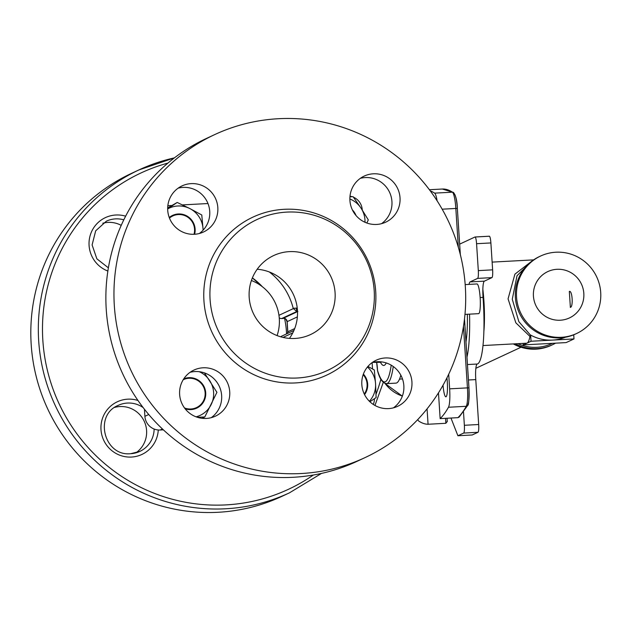 <?xml version="1.0" encoding="UTF-8"?>
<svg xmlns="http://www.w3.org/2000/svg" width="631" height="631" viewBox="0 0 631 631"><rect width="100%" height="100%" fill="white"/><g stroke="black" fill="none" stroke-linecap="round" stroke-linejoin="round"><path stroke-width="0.95" d="M443.041 385.194A13.661 2.224 -93.1 0 0 445.872 396.812A13.661 2.224 -93.1 0 0 447.308 382.165A13.661 2.224 -93.1 0 0 446.922 377.89M297.233 308.054L293.202 308.322A65.387 64.37 65 0 0 269.342 271.977M102.79 223.232A25.429 25.035 -115 0 1 107.996 222.388A25.429 25.035 -115 0 1 121.223 225.362M114.7 407.397A25.429 25.035 -115 0 1 119.906 406.553A25.429 25.035 -115 0 1 145.233 423.78A25.429 25.035 -115 0 1 135.894 452.853M218.16 512.277A178.139 175.379 65 0 0 281.954 496.337L289.463 492.835A178.139 175.379 -115 0 1 225.661 508.775A178.139 175.379 -115 0 1 43.949 373.923A178.139 175.379 -115 0 1 138.915 169.928A178.139 175.379 -115 0 1 174.416 157.868L138.915 169.928L131.414 173.422A178.139 175.379 65 0 0 36.44 377.417A178.139 175.379 65 0 0 218.16 512.277M162.419 428.946L160.148 430.011L163.366 429.837M160.148 430.011A14.529 14.308 -115 0 1 144.893 416.31L148.742 414.52M144.436 409.243L144.893 416.31M297.501 311.627L283.358 318.221A10.901 0.702 176.3 0 0 283.39 318.458A3.636 0.592 86.9 0 1 283.358 318.474L281.678 318.552A3.636 0.592 86.9 0 1 281.647 318.56A3.636 0.592 86.9 0 1 281.6 318.552M296.168 308.078A3.636 1.499 84.6 0 0 297.493 311.304M293.202 308.322L296.673 311.564L297.879 311.454M277.088 335.589A43.594 42.916 65 0 0 251.406 280.503M284.573 318.568A83.284 81.998 -115 0 1 286.545 333.886M400.93 375.366L400.78 375.374A74.253 12.107 86.9 0 1 395.897 383.135L386.519 383.64A74.253 12.107 86.9 0 0 393.263 366.508M399.51 379.121L402.491 378.955M430.271 190.885A503.443 82.085 86.9 0 1 434.625 193.133A17.723 2.887 86.9 0 1 437.102 200.8M438.474 392.853L440.146 418.621A503.443 82.085 86.9 0 0 448.475 407.255A17.723 2.887 86.9 0 0 449.643 388.838L448.704 374.23M447.024 418.25L447.269 421.682L447.048 418.25M447.229 421.382L445.857 423.298L445.533 418.329M464.503 318.923L468.967 387.891C469.101 399.628 468.675 405.473 467.681 405.425L459.139 417.099L457.94 417.659L440.146 418.621M445.857 423.298L428.063 424.253A503.443 82.085 86.9 0 1 418.787 421.09A17.723 2.887 86.9 0 1 417.801 419.52M428.063 424.253L427.069 408.864M376.66 362.194A13.148 2.145 86.9 0 1 377.464 369.214A13.148 2.145 86.9 0 1 377.535 370.46L377.693 370.981M203.04 367.794A25.429 25.035 65 0 0 193.938 370.074A25.429 25.035 65 0 0 180.379 399.186A25.429 25.035 65 0 0 206.321 418.44A25.429 25.035 65 0 0 215.423 416.16A25.429 25.035 65 0 0 228.982 387.048A25.429 25.035 65 0 0 203.04 367.794M211.211 417.683A25.429 25.035 65 0 0 220.235 388.633A25.429 25.035 65 0 0 194.963 371.564A25.429 25.035 65 0 0 190.065 372.322M191.13 183.629A25.429 25.035 65 0 0 182.028 185.9A25.429 25.035 65 0 0 168.469 215.021A25.429 25.035 65 0 0 194.411 234.275A25.429 25.035 65 0 0 203.513 231.995A25.429 25.035 65 0 0 217.072 202.874A25.429 25.035 65 0 0 191.13 183.629M199.301 233.509A25.429 25.035 65 0 0 208.325 204.468A25.429 25.035 65 0 0 183.053 187.399A25.429 25.035 65 0 0 178.155 188.156M373.331 173.801A25.429 25.035 65 0 0 364.229 176.073A25.429 25.035 65 0 0 350.67 205.193A25.429 25.035 65 0 0 376.604 224.447A25.429 25.035 65 0 0 385.715 222.167A25.429 25.035 65 0 0 399.273 193.047A25.429 25.035 65 0 0 373.331 173.801M381.503 223.682A25.429 25.035 65 0 0 390.526 194.64A25.429 25.035 65 0 0 365.246 177.571A25.429 25.035 65 0 0 360.356 178.328M385.241 357.966A25.429 25.035 65 0 0 376.131 360.246A25.429 25.035 65 0 0 362.58 389.359A25.429 25.035 65 0 0 388.515 408.612A25.429 25.035 65 0 0 397.625 406.332A25.429 25.035 65 0 0 411.183 377.22A25.429 25.035 65 0 0 385.241 357.966M393.413 407.855A25.429 25.035 65 0 0 402.436 378.813A25.429 25.035 65 0 0 377.157 361.737A25.429 25.035 65 0 0 372.266 362.494M365.097 457.578L357.012 461.34A178.139 175.379 -115 0 1 293.21 477.288A178.139 175.379 -115 0 1 111.498 342.428A178.139 175.379 -115 0 1 206.471 138.434L214.556 134.663A178.139 175.379 -115 0 1 278.35 118.723A178.139 175.379 -115 0 1 460.07 253.583A178.139 175.379 -115 0 1 365.097 457.578A178.139 175.379 -115 0 1 301.295 473.518A178.139 175.379 -115 0 1 119.582 338.658A178.139 175.379 -115 0 1 214.556 134.663M286.774 212.103A83.284 81.998 65 0 0 210.084 299.465A83.284 81.998 65 0 0 297.501 377.985A83.284 81.998 65 0 0 374.191 290.615A83.284 81.998 65 0 0 286.774 212.103M284.21 209.303A87.181 85.832 65 0 0 203.939 300.75A87.181 85.832 65 0 0 295.442 382.938A87.181 85.832 65 0 0 375.713 291.49A87.181 85.832 65 0 0 284.21 209.303M289.329 251.635A43.594 42.916 65 0 0 273.712 255.531A43.594 42.916 65 0 0 250.475 305.451A43.594 42.916 65 0 0 294.945 338.453A43.594 42.916 65 0 0 310.555 334.548A43.594 42.916 65 0 0 333.791 284.636A43.594 42.916 65 0 0 289.329 251.635M362.257 210.02L362.233 209.737A14.529 14.308 65 0 0 353.455 197.203M352.161 196.714A14.529 14.308 65 0 0 350 196.194M372.124 362.596L372.535 368.961M373.284 404.447A14.529 14.308 65 0 0 374.428 398.713M257.196 269.248A43.594 42.916 -115 0 1 293.383 294.456A43.594 42.916 -115 0 1 289.432 338.39M167.838 205.698L171.403 205.509M182.446 204.909L207.978 203.537M349.866 198.954A24.025 23.655 -115 0 1 365.002 222.278M349.945 196.793L353.076 196.683L361.019 208.12L368.291 219.872L366.856 223.019M356.01 215.51A16.02 15.767 65 0 0 352.398 209.949M194.608 234.259A16.02 15.767 65 0 0 169.242 217.506M167.665 208.924A24.025 23.655 -115 0 1 189.836 208.561L201.778 214.99L203.008 228.643A24.025 23.655 65 0 0 189.836 208.561L177.216 202.456L167.665 208.845M167.672 207.946L177.216 202.456M203.103 230.173L203.008 228.643A24.025 23.655 -115 0 1 203.064 230.22M185.135 408.793A16.02 15.767 65 0 0 205.706 392.774A16.02 15.767 65 0 0 183.763 378.845M199.23 371.698A24.025 23.655 -115 0 1 196.091 416.839M204.412 372.882L216.922 392.316L204.799 416.973L197.314 417.265M201.975 418.29L204.799 416.973M364.552 394.612A16.02 15.767 65 0 0 363.385 374.073M367.447 366.997A24.025 23.655 -115 0 1 375.555 383.616L376.108 397.585L369.892 401.758M367.92 366.437L374.317 369.963L375.555 383.616A24.025 23.655 -115 0 1 369.387 401.269M194.001 234.29A15.428 15.191 65 0 0 169.463 218.089M184.481 407.934A15.428 15.191 65 0 0 205.13 392.805A15.428 15.191 65 0 0 183.195 379.744M364.261 394.012A15.428 15.191 65 0 0 363.164 374.688M565.384 337.238A41.409 40.77 -115 0 1 552.519 340.093L531.042 341.245L527.114 343.083A41.409 6.752 -93.1 0 0 529.969 336.441L515.835 322.812L508.065 298.849L514.912 274.154L531.72 261.25M552.448 343.335L551.873 343.595A41.409 40.77 -115 0 1 537.044 347.302A41.409 40.77 -115 0 1 517.909 343.666M530.6 262.141L517.026 275.731L512.269 299.236L518.856 321.66L530.49 335.148L529.969 336.441M573.721 334.801L573.989 338.934L552.519 340.093A41.409 40.77 -115 0 1 530.647 335.077L530.49 335.148M561.377 337.301A42.719 42.056 65 0 0 576.679 333.476A42.719 42.056 65 0 0 599.45 284.557A42.719 42.056 65 0 0 555.872 252.219A42.719 42.056 65 0 0 540.578 256.044A42.719 42.056 65 0 0 517.799 304.962A42.719 42.056 65 0 0 561.377 337.301M540.578 256.044L539.418 256.58A42.719 42.056 65 0 0 516.647 305.499A42.719 42.056 65 0 0 560.218 337.837A42.719 42.056 65 0 0 575.519 334.02L576.679 333.476M556.976 269.295A25.571 25.177 65 0 0 547.818 271.582A25.571 25.177 65 0 0 534.189 300.869A25.571 25.177 65 0 0 560.273 320.225A25.571 25.177 65 0 0 569.43 317.937A25.571 25.177 65 0 0 583.068 288.651A25.571 25.177 65 0 0 556.976 269.295M570.369 307.368L569.336 291.419C572.333 290.079 573.421 307.029 570.369 307.368L570.29 307.392M513.303 343.911A42.719 42.056 65 0 0 535.971 349.148A42.719 42.056 65 0 0 551.273 345.323L552.425 344.786A42.719 42.056 65 0 0 555.548 343.161M515.259 343.808A42.719 42.056 65 0 0 537.123 348.604A42.719 42.056 65 0 0 552.425 344.786M467.453 364.552L477.241 364.024A14.529 2.366 -93.1 0 0 477.146 364.055A14.529 2.366 -93.1 0 0 475.774 379.602L468.454 379.996M477.241 364.024A59.574 9.717 -93.1 0 0 483.054 297.375L480.136 297.532M466.972 357.107A59.574 9.717 -93.1 0 0 469.543 314.151M450.968 418.037L457.901 435.753L463.675 433.063A7.264 1.183 -93.1 0 0 464.361 425.286L478.677 424.513L475.774 379.602M464.361 425.286L463.501 411.996M478.677 424.513A7.264 1.183 86.9 0 1 477.99 432.29L463.675 433.063M457.901 435.753L472.217 434.98L477.99 432.29M469.038 284.384A14.529 2.366 86.9 0 1 470.063 281.915L477.628 278.397A7.264 1.183 -93.1 0 0 478.314 270.62L476.571 243.708A7.264 1.183 -93.1 0 0 475.025 236.988A7.264 1.183 -93.1 0 0 474.954 237.011L459.668 244.134M470.063 281.915L484.379 281.15L491.943 277.624L477.628 278.397M478.314 270.62L492.63 269.847A7.264 1.183 86.9 0 1 491.943 277.624M492.63 269.847L490.886 242.935L476.571 243.708M475.104 237.004L489.262 236.239A7.264 1.183 86.9 0 1 489.34 236.215A7.264 1.183 86.9 0 1 490.886 242.935M482.975 345.551L526.68 343.193A41.409 6.752 -93.1 0 0 527.114 343.083L523.194 344.912L566.133 342.594L573.989 338.934M530.647 335.077L531.042 341.245M523.091 343.382L523.194 344.912M484.379 281.15A14.529 2.366 -93.1 0 0 483.054 297.375M465.181 284.597L476.981 283.958A14.876 2.421 86.9 0 1 479.237 289.787A14.876 2.421 86.9 0 1 480.309 305.333A14.876 2.421 86.9 0 1 478.582 313.662L464.968 314.396M379.965 362.02A52.31 8.526 -93.1 0 0 380.674 361.8L381.092 362.297L372.582 362.415M107.869 271.046A29.058 28.608 -115 0 1 89.31 239.488A29.058 28.608 -115 0 1 115.844 215.005A29.058 28.608 -115 0 1 125.632 216.181M123.794 219.84A25.429 25.035 65 0 0 115.497 218.886A25.429 25.035 65 0 0 106.394 221.165L95.683 230.82L92.102 244.938L96.866 258.828L108.382 267.836M143.142 407.571A25.429 25.035 65 0 0 127.407 403.059A25.429 25.035 65 0 0 118.305 405.331C93.554 415.103 104.202 456.702 130.72 453.689L139.79 451.425A25.429 25.035 65 0 0 154.145 429.033M158.271 429.987A29.058 28.608 -115 0 1 131.493 457.049A29.058 28.608 -115 0 1 100.992 429.656A29.058 28.608 -115 0 1 127.754 399.171A29.058 28.608 -115 0 1 137.984 400.488M130.68 453.705A25.429 25.035 65 0 0 139.79 451.425M167.925 163.082A174.511 171.806 65 0 0 44.975 358.55A174.511 171.806 65 0 0 226.008 504.895A174.511 171.806 65 0 0 313.355 475.017M376.029 394.312A174.511 171.806 65 0 0 380.903 379.199M279.233 317.756A3.636 3.573 65 0 0 281.678 318.552L296.673 311.564M283.358 318.221A3.636 3.573 -115 0 1 287.168 321.652L297.367 316.896M294.701 328.57L287.823 331.78L287.168 321.652A7.264 0.465 -3.7 0 0 287.073 321.731C285.961 319.097 285.094 318.032 284.463 318.545M287.176 321.802A7.264 0.465 -3.7 0 1 287.073 321.731L287.736 331.859A7.264 0.465 176.3 0 1 287.823 331.78A3.636 3.573 -115 0 1 287.547 333.42M293.281 308.638L278.957 315.311M287.468 333.46L287.736 331.859A7.264 0.465 176.3 0 0 287.831 331.93M283.035 337.419L292.8 332.868M280.653 336.796A3.636 3.573 -115 0 1 281.505 336.244A3.636 3.636 0 0 0 280.653 336.796M262.315 286.679A65.387 64.37 65 0 0 252.392 277.892M460.315 254.561L457.357 208.467L455.834 208.451A17.723 2.887 -93.1 0 0 452.419 192.179A1.814 1.783 -56.4 0 1 453.484 192.463L442.323 189.032L429.403 189.726M434.625 193.133L452.419 192.179A503.443 82.085 -93.1 0 0 442.323 189.032M454.273 193.883A15.909 2.595 86.9 0 1 457.333 208.451M467.887 404.439A15.909 2.595 86.9 0 0 468.943 387.915L467.437 387.876L463.469 326.44M458.351 247.344L455.834 208.451L442.165 209.192M464.487 319.057L468.936 387.876M467.681 405.425A1.814 1.735 -150.7 0 1 466.27 406.293A17.723 2.887 -93.1 0 0 467.437 387.876L449.643 388.838M457.94 417.659A503.443 82.085 -93.1 0 0 466.27 406.293L448.475 407.255M377.535 370.46A72.431 11.808 -93.1 0 0 391.212 365.175M386.243 362.935A55.938 9.118 86.9 0 1 380.335 362.028M482.849 289.235A41.409 6.752 86.9 0 1 483.851 331.827M385.068 383.435A35.304 34.76 65 0 0 402.365 396.079M467.342 314.27A46.26 7.54 86.9 0 1 465.993 341.947M376.62 362.202L377.519 370.618M289.463 492.835L321.526 473.4M374.94 405.449L383.293 382.362M279.241 317.819A3.636 3.636 0 0 0 281.647 318.56M293.936 330.447L281.505 336.244M262.07 286.498L252.368 277.932M453.484 192.463C455.89 195.673 457.175 201.013 457.357 208.467L460.346 254.695M377.543 370.736C379.641 378.852 382.631 383.151 386.519 383.64M533.629 259.877L492.125 262.11M475.861 368.291L521.032 347.239M475.025 236.988L489.34 236.215M402.341 396.15L384.792 383.332"/></g></svg>
